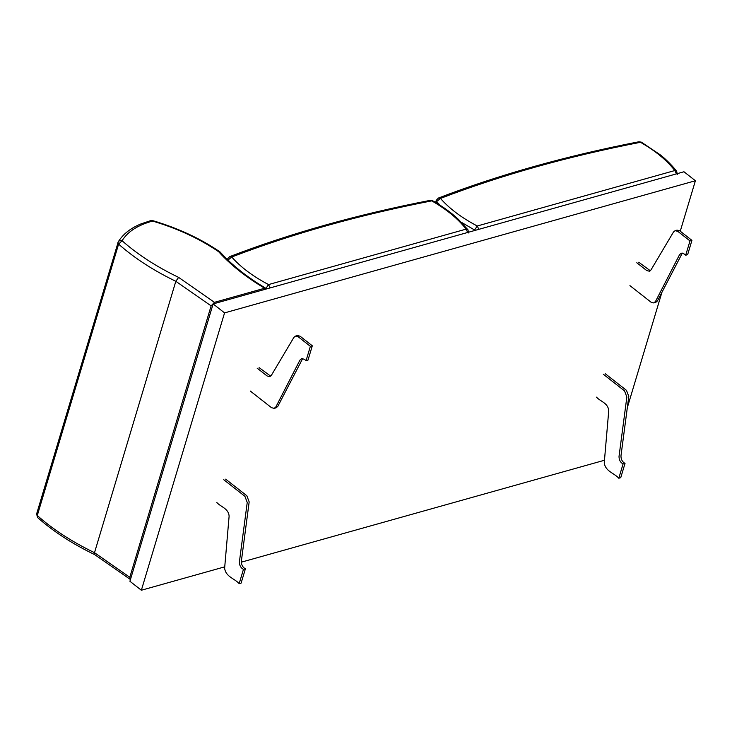 <?xml version="1.0" encoding="UTF-8"?>
<svg xmlns="http://www.w3.org/2000/svg" width="732" height="732" viewBox="0 0 732 732"><rect width="100%" height="100%" fill="white"/><g stroke="black" fill="none" stroke-linecap="round" stroke-linejoin="round"><path stroke-width="1.1" d="M438.358 198.07L438.358 198.07C499.361 174.674 566.229 155.898 638.963 141.761L641.36 142.154L660.044 154.672C668.151 160.793 676.112 170.364 676.661 171.206L674.822 170.547C666.834 160.253 655.387 150.829 640.463 142.292C567.922 156.392 501.246 175.104 440.463 198.427L438.358 198.07L436.263 200.321L436.656 201.556L440.463 198.427C449.448 208.638 461.709 217.825 477.264 225.996L474.574 229.985L475.324 230.324M641.36 142.154L638.963 141.761M265.853 288.564L268.543 284.574C252.998 276.403 240.727 267.217 231.742 257.005L227.936 260.135M431.752 200.87C446.666 209.416 458.122 218.831 466.11 229.125L467.949 229.784L458.388 219.362C451.223 212.628 442.64 206.415 432.639 200.733L430.242 200.348C357.509 214.485 290.641 233.252 229.638 256.658L231.742 257.005C292.535 233.682 359.202 214.97 431.752 200.87M227.744 259.878L227.542 258.908L229.638 256.658M596.479 397.147C600.432 401.566 608.173 402.957 608.74 410.78L604.248 462.807C605.391 471.499 614.203 473.037 618.796 478.225L623.078 463.932C620.379 462.468 619.025 459.971 619.025 456.439L626.857 397.028L624.533 390.897L603.342 374.272M618.796 478.225L620.736 477.685L625.027 463.393L623.078 463.932M625.027 463.393C622.319 461.929 620.965 459.431 620.965 455.899L628.797 396.479L626.473 390.348L605.282 373.732M636.794 262.761L646.704 270.538L649.385 271.224L651.004 269.898L673.495 231.989L675.114 230.672L677.795 231.349L689.992 240.92L685.701 255.212L683.962 253.848L681.282 253.162L679.552 254.69L655.533 301.419L653.804 302.947L651.123 302.261L629.932 285.636M689.992 240.92L691.932 240.37L687.641 254.663L685.701 255.212M682.316 253.098L657.482 300.87L655.744 302.398L653.804 302.947M638.734 262.221L650.3 270.739M675.114 230.672L677.054 230.123L679.744 230.809L691.932 240.37M129.921 581.263L213.122 303.917L224.559 312.893L141.358 590.239L129.921 581.263M213.122 303.917L683.962 171.764L695.4 180.74L680.257 231.211M661.993 292.086L627.324 407.651M141.358 590.239L224.742 566.833M241.285 562.185L604.467 460.254M224.559 312.893L695.4 180.74M130.177 579.351L94.712 554.636C72.312 543.812 53.271 531.459 37.607 517.561L37.286 515.52L118.602 244.122L118.008 242.411C118.73 240.764 120.085 240.206 122.079 240.737L118.602 244.122C134.258 258.012 153.327 270.401 175.817 281.289L178.635 277.401L214.43 302.334L211.127 305.885L129.802 577.274L130.452 579.479M266.357 288.975L264.655 288.234C245.861 277.025 230.543 264.856 218.703 251.753C199.635 238.724 177.592 228.494 152.576 221.064L150.819 220.597L152.686 220.616L152.576 221.064C137.817 225.108 127.652 231.669 122.079 240.737C137.534 254.452 156.383 266.677 178.635 277.401M214.43 302.334L264.655 288.234M211.127 305.885L175.817 281.289L94.501 552.687C72.011 541.799 52.933 529.41 37.286 515.52L36.6 514.001L118.264 241.825C123.003 234.139 130.589 228.155 141.029 223.882L150.819 220.597M94.629 554.582L94.501 552.687L129.802 577.274M265.862 288.317C247.096 277.144 231.888 265.075 220.231 252.11L218.703 251.753M257.17 368.178L267.079 375.955L269.76 376.641L271.389 375.315L293.871 337.406L295.49 336.089L297.439 335.54L300.12 336.226L312.308 345.788L308.016 360.08L306.077 360.629L304.338 359.266L301.657 358.579L299.928 360.107L275.918 406.836L274.18 408.365L271.499 407.678L250.307 391.053M302.691 358.515L277.858 406.287L276.12 407.815L274.18 408.365M259.11 367.638L270.675 376.157M312.308 345.788L310.368 346.337L306.077 360.629M295.49 336.089L298.18 336.766L310.368 346.337M216.855 502.564C220.808 506.983 228.549 508.374 229.116 516.197L224.623 568.224C225.767 576.917 234.579 578.454 239.172 583.642L241.112 583.102L245.403 568.81C242.695 567.346 241.34 564.848 241.34 561.316L249.173 501.896L246.849 495.765L225.657 479.149M239.172 583.642L243.454 569.35L245.403 568.81M243.454 569.35C240.755 567.886 239.401 565.388 239.401 561.856L247.233 502.445L244.909 496.314L223.718 479.689M478.847 229.336L477.264 225.996L674.822 170.547L676.405 173.887M461.38 222.308L474.574 229.985L474.391 230.589M436.263 202.856L436.656 201.556L439.978 205.161M467.684 232.465L466.11 229.125L268.543 284.574L270.126 287.923M436.263 200.321L435.613 202.471M676.661 171.206L677.31 174.362M227.359 259.512L227.542 258.908M468.59 232.95L467.949 229.784M430.242 200.348L432.639 200.733M152.686 220.616C178.141 228.174 200.586 238.614 220.03 251.927M37.607 517.561L36.6 514.001M117.916 242.612L118.264 241.825"/></g></svg>
